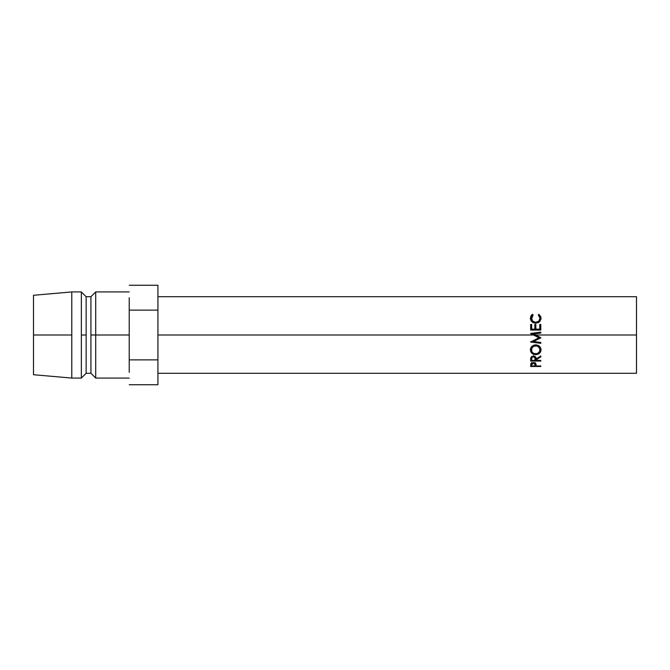 <?xml version="1.0" encoding="UTF-8"?>
<svg xmlns="http://www.w3.org/2000/svg" width="670" height="670" viewBox="0 0 670 670"><rect width="100%" height="100%" fill="white"/><g stroke="black" fill="none" stroke-linecap="round" stroke-linejoin="round"><path stroke-width="1" d="M540.782 337.68L533.479 341.097L540.782 337.655L535.489 335L533.454 335L538.965 337.588L530.657 333.593L540.782 332.119L540.782 333.032L533.496 334.003L535.489 335L636.5 335L636.5 296.718L636.5 335L535.489 335L540.782 337.856L533.479 341.499L540.782 342.454L540.782 343.35L530.657 342.035L538.965 337.764L533.454 335L157.927 335L533.454 335L538.965 337.764L530.657 342.035L530.657 341.599L540.782 342.831L530.657 341.599M540.782 330.05L530.657 330.05L530.657 324.464L531.695 324.464L531.695 329.154L534.811 329.154L534.811 324.464L535.849 324.464L535.849 329.154L539.744 329.154L539.744 324.464L540.782 324.464L540.782 330.05L540.782 324.464L539.744 324.464L539.744 329.154L535.849 329.523L539.744 329.523L535.849 329.523L535.849 324.464L534.811 324.464L534.811 329.154L531.695 329.523L534.811 329.154L531.695 329.523L531.695 324.464L530.657 324.464L530.657 330.05L540.782 330.05M532.03 314.657L532.516 314.322L533.127 314.992L531.461 317.756L532.633 321.114L535.732 322.362L538.839 321.097L540.003 318.166L539.576 316.391L538.32 314.992L538.923 314.322L540.924 317.036L540.07 321.19L538.479 322.538L535.665 323.225L531.871 321.709L530.397 318.175L530.916 315.989L532.03 314.657M95.718 335L129.218 335L95.718 335L95.718 291.927L95.718 335L90.927 335L95.718 335L95.718 378.073L95.718 335M33.5 295.277L33.5 335L33.5 295.277L71.782 291.927L71.782 335L71.782 291.927L81.355 291.927L81.355 335L81.355 291.927L86.145 296.718L86.145 335L86.145 296.718L90.927 296.718L90.927 335L90.927 296.718L95.718 291.927L129.218 291.927M86.145 335L81.355 335L86.145 335L86.145 373.282L86.145 335M71.782 335L33.5 335L71.782 335L71.782 378.073L71.782 335M33.5 335L33.5 374.723L33.5 335M33.5 374.723L71.782 378.073L81.355 378.073L81.355 335L81.355 378.073L86.145 373.282L90.927 373.282L90.927 335L90.927 373.282L95.718 378.073L129.218 378.073M129.218 297.698L129.218 335L129.218 297.698M129.218 372.302L129.218 335L129.218 359.865L157.927 359.865L129.218 359.865L129.218 372.302M157.927 285.269L129.218 285.269L157.927 285.269L157.927 310.135L129.218 310.135L157.927 310.135L157.927 384.731L129.218 384.731L157.927 384.731L157.927 285.269M636.5 373.282L636.5 335L636.5 373.282L157.927 373.282M540.782 361.071L530.657 361.071L530.791 357.747L531.704 356.524L534.61 356.298L535.556 356.993L536.109 358.969L540.782 355.963L540.782 356.892L536.109 359.84L536.109 360.393L540.782 360.393L540.782 361.071L540.782 360.393L536.109 360.393L536.109 359.84L540.782 356.892L540.782 355.963L536.109 358.969C536.276 357.294 535.364 356.323 533.362 356.072L530.791 357.747L530.657 361.071L540.782 361.071L540.782 360.393M530.498 350.913L530.757 348.04L531.905 346.373L534.66 344.95L537.75 345.226L539.484 346.34L540.95 348.903L540.673 351.733L539.526 353.274L536.812 354.556L533.73 354.313L531.98 353.341L530.498 350.913M540.782 365.971L540.782 366.498L530.657 366.498L531.151 363.333L533.37 362.554L535.673 363.442L536.109 365.971L540.782 365.971L540.782 366.498L540.782 365.971L536.109 365.971L536.109 365.535L536.109 365.971M536.075 364.614L535.941 363.919L533.37 362.554L530.808 363.86L530.657 366.498L540.782 366.498M536.067 364.53L535.096 364.53L536.067 364.53M531.695 364.53L530.69 364.53L531.695 364.53M531.695 362.922L531.737 362.453M535.045 362.478L535.096 362.947M533.379 362.554L535.096 364.899L535.096 363.023L535.07 365.971L531.695 365.971L535.07 365.971L534.827 363.768L533.379 363.173L533.379 362.554M531.695 362.981L531.695 365.971L531.695 364.849L533.379 363.173L531.955 363.743L531.695 364.849L531.695 362.981M541.042 349.882C540.732 346.826 538.956 345.151 535.715 344.866C532.424 345.184 530.648 346.876 530.397 349.958C530.724 352.914 532.508 354.472 535.766 354.639C539.015 354.405 540.774 352.814 541.042 349.882M539.518 352.135L541.025 349.397L538.956 352.554M535.766 353.417L535.766 354.639L535.766 353.417M530.397 349.02L530.808 350.753L532.524 352.571L530.422 349.464M539.928 348.233L540.003 349.916C539.827 352.345 538.412 353.659 535.766 353.852C533.086 353.634 531.645 352.32 531.436 349.916C531.628 347.428 533.052 346.038 535.715 345.737C538.37 345.963 539.794 347.353 540.003 349.916L540.003 348.978C539.811 346.625 538.379 345.318 535.715 345.067L538.797 346.231L539.928 348.233M533.781 345.469L534.794 345.151M535.715 345.067L535.715 345.737L535.715 345.067C533.077 345.326 531.645 346.633 531.436 348.978L531.436 349.916L531.436 348.978M536.109 358.283L536.109 359.84L536.109 358.283M536.109 359.438L535.079 359.438L536.109 359.438M531.695 359.438L530.657 359.438L531.695 359.438M534.819 356.155L535.07 360.393L531.695 360.393L535.07 360.393L534.819 357.562L533.362 356.825C534.719 357.077 535.288 357.797 535.087 358.978M533.362 355.46L533.362 356.825L533.362 355.46M531.695 357.445L531.695 358.944C531.478 357.78 532.03 357.077 533.362 356.825L531.938 357.554L531.695 358.944L531.695 357.445M540.782 342.831L533.479 341.499L540.782 337.655M535.489 335L533.496 334.003L535.489 335L533.496 334.003L540.782 333.032L540.782 332.119L530.657 333.459L540.782 332.303L530.657 333.56L533.454 335L535.489 335M530.657 342.035L540.782 343.35L540.782 342.454M530.657 325.118L531.695 325.118L530.657 325.118M534.811 325.118L535.849 325.118L534.811 325.118M539.744 325.118L540.782 325.118L539.744 325.118M531.436 319.28L533.127 314.992L532.516 314.322L530.397 318.175C530.623 321.206 532.374 322.89 535.665 323.225L539.275 322.002L541.042 318.158L538.923 314.322L538.32 314.992L540.003 318.166C539.886 320.696 538.454 322.094 535.732 322.362C533.044 322.061 531.611 320.687 531.436 318.225L531.436 319.272C531.62 321.6 533.052 322.89 535.732 323.149L535.732 322.362L535.732 323.149C538.429 322.881 539.853 321.567 540.003 319.222L538.839 321.96L535.724 323.149M538.923 315.612L538.923 314.322L538.923 315.612L541.042 319.213L540.514 317.17L538.923 315.612M530.556 318.016L530.397 319.222L532.516 315.612L532.516 314.322L532.516 315.612L530.908 317.186M534.275 322.94L532.642 321.985L531.628 320.436M534.769 353.76L537.415 353.567L539.71 351.432L539.702 348.35L537.39 346.047L533.73 346.197L531.754 348.358L531.762 351.44L532.683 352.722L534.769 353.76M157.927 296.718L636.5 296.718M535.096 364.89L535.096 363.023"/></g></svg>

